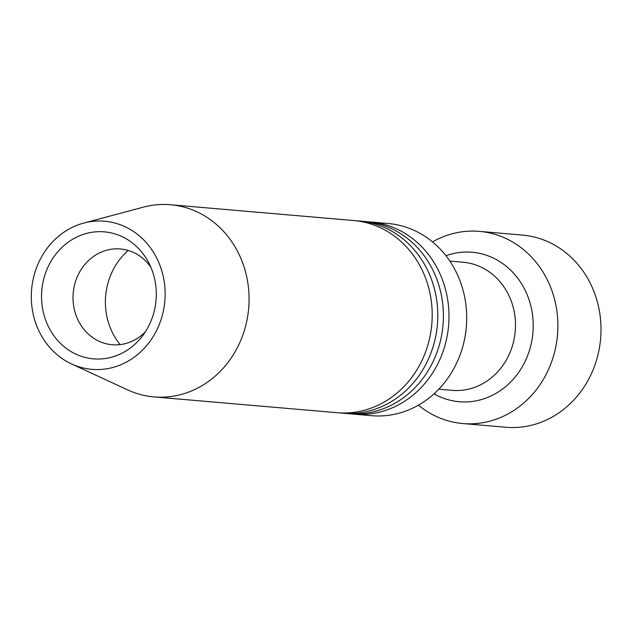 <?xml version="1.0" encoding="UTF-8"?>
<svg xmlns="http://www.w3.org/2000/svg" width="632" height="632" viewBox="0 0 632 632"><rect width="100%" height="100%" fill="white"/><g stroke="black" fill="none" stroke-linecap="round" stroke-linejoin="round"><path stroke-width="0.95" d="M339.89 412.894A96.443 86.75 -85.1 0 0 342.678 413.186L348.279 413.668A96.443 86.75 -85.1 0 0 437.399 280.758A96.443 86.75 -85.1 0 0 364.854 221.5L359.26 221.018A96.443 86.75 -85.1 0 0 356.456 220.829M342.678 413.186A96.443 86.75 -85.1 0 0 431.798 280.276A96.443 86.75 -85.1 0 0 359.26 221.018M71.527 363.937L127.601 389.881A96.443 86.75 -85.1 0 0 153.947 396.904L337.085 412.704A96.443 86.75 -85.1 0 0 426.205 279.794A96.443 86.75 -85.1 0 0 353.659 220.536L170.522 204.736A96.443 86.75 -85.1 0 0 143.369 207.146L83.677 223.096A74.331 66.866 -85.1 0 0 31.6 289.551A74.331 66.866 -85.1 0 0 71.527 363.937A74.331 66.866 -85.1 0 0 144.673 347.821A74.331 66.866 -85.1 0 0 160.52 266.917A74.331 66.866 -85.1 0 0 83.677 223.096M153.947 396.904A96.443 86.75 -85.1 0 0 243.067 263.994A96.443 86.75 -85.1 0 0 170.522 204.736M128.256 250.47A64.29 57.836 -85.1 0 0 109.391 325.456A64.29 57.836 -85.1 0 0 120.135 344.606M150.922 267.383A48.064 43.237 -85.1 0 0 106.871 250.169A48.064 43.237 -85.1 0 0 73.201 293.137A48.064 43.237 -85.1 0 0 99.019 341.233A48.064 43.237 -85.1 0 0 145.36 331.824M152.336 271.017A63.737 57.338 -85.1 0 0 148.362 262.043A63.737 57.338 -85.1 0 0 64.772 244.861A63.737 57.338 -85.1 0 0 56.627 339.258A63.737 57.338 -85.1 0 0 141.924 336.643A63.737 57.338 -85.1 0 0 152.336 271.017M351.076 413.857A96.443 86.75 -85.1 0 0 353.873 414.15A96.443 86.75 -85.1 0 0 442.993 281.248A96.443 86.75 -85.1 0 0 370.447 221.982A96.443 86.75 -85.1 0 0 367.65 221.793M479.356 231.375L522.474 235.096A96.443 86.75 94.9 0 1 595.012 294.362A96.443 86.75 94.9 0 1 505.892 427.264L462.782 423.543A96.443 86.75 -85.1 0 0 551.902 290.641A96.443 86.75 -85.1 0 0 479.356 231.375A96.443 86.75 -85.1 0 0 432.517 241.898M418.431 405.159A96.443 86.75 -85.1 0 0 462.782 423.543M353.873 414.15L371.592 415.682A96.443 86.75 -85.1 0 0 460.712 282.773A96.443 86.75 -85.1 0 0 388.167 223.515L370.447 221.982M434.026 393.831A75.011 67.474 -85.1 0 0 510.64 382.02A75.011 67.474 -85.1 0 0 528.557 298.359A75.011 67.474 -85.1 0 0 445.939 255.723M438.782 389.209L452.085 390.355A64.29 57.836 -85.1 0 0 511.493 301.756A64.29 57.836 -85.1 0 0 463.138 262.248L449.834 261.095"/></g></svg>

